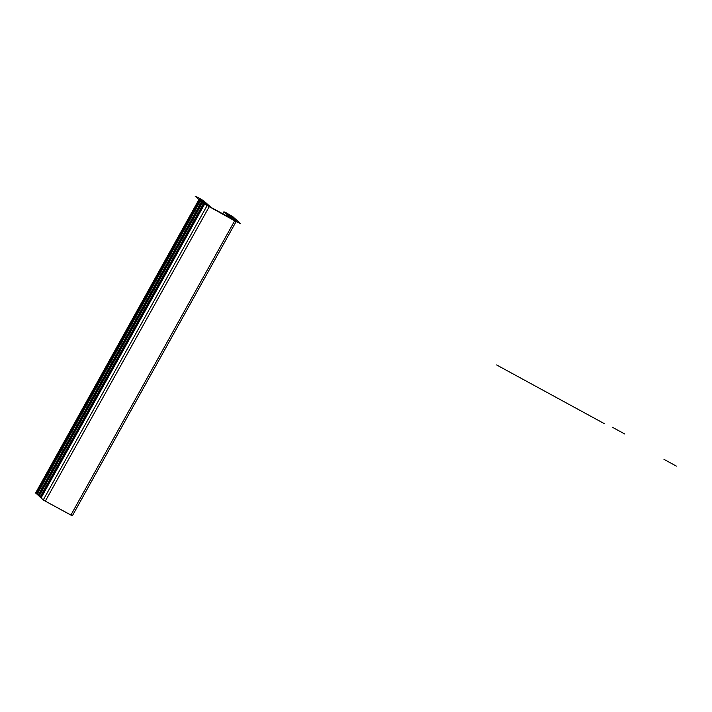 <?xml version="1.0" encoding="UTF-8"?>
<svg xmlns="http://www.w3.org/2000/svg" width="712" height="712" viewBox="0 0 712 712"><rect width="100%" height="100%" fill="white"/><g stroke="black" fill="none" stroke-linecap="round" stroke-linejoin="round"><path stroke-width="1.07" d="M222.785 213.814L223.924 211.767L231.418 218.513L222.135 213.466L211.072 207.432L203.579 200.686L200.971 199.262L203.579 200.686L211.072 207.432L221.396 213.111L231.418 218.513L223.924 211.767L222.785 213.814M226.541 213.191L223.924 211.767L228.588 214.41L236.25 221.325L234.782 220.613L70.889 515.079L72.357 515.799L45.31 501.15L209.212 206.685L234.782 220.613L70.889 515.079L45.31 501.15L209.212 206.685L207.165 205.457L43.272 499.931L45.31 501.15L43.512 500.1L41.074 497.946L204.967 203.481L207.165 205.457L43.272 499.931L41.074 497.946L204.967 203.481L207.165 205.457L204.771 203.045L205.626 203.81L204.771 203.045L40.869 497.51L204.771 203.045L203.97 202.582L204.771 203.045L203.97 202.582L40.068 497.047L203.97 202.582L202.973 201.683L203.97 202.582L202.973 201.683L39.071 496.148L202.973 201.683L203.623 202.012L202.769 201.247L203.623 202.012L202.769 201.247L38.875 495.712L202.769 201.247L201.968 200.784L202.769 201.247L201.968 200.784L38.074 495.249L201.968 200.784L200.971 199.885L201.968 200.784L200.971 199.885L37.077 494.351L200.971 199.885L201.63 200.214L200.775 199.44L201.63 200.214L200.775 199.44L36.873 493.914L200.775 199.44L199.974 198.986L200.775 199.44L199.974 198.986L36.072 493.452L199.974 198.986L199.502 198.541L203.579 200.686L211.072 207.432L231.418 218.513L223.924 211.767L226.541 213.191M41.163 497.777L39.071 496.148L41.163 497.777M39.169 495.979L37.077 494.351L39.169 495.979M37.166 494.181L35.627 493.042L199.52 198.577L200.971 199.262L199.52 198.577L35.6 493.016L37.166 494.181M236.224 221.299L207.165 205.457L236.224 221.299M225.793 212.514L232.94 216.786L240.585 223.675L235.53 221.29L202.804 203.089L195.168 196.201L200.214 198.586M496.593 364.936L604.114 423.524M676.4 466.129L663.967 459.356L676.4 466.129M624.718 433.982L612.284 427.2L624.718 433.982M72.357 515.799L236.25 221.325M35.6 493.016L199.502 198.541"/></g></svg>
